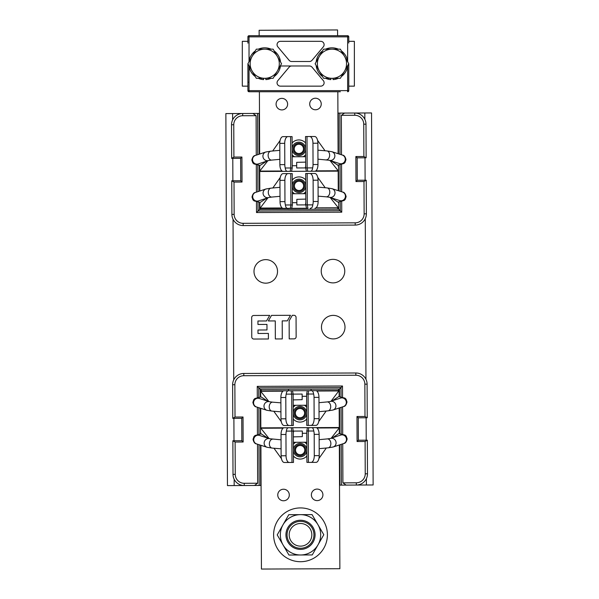 <?xml version="1.0" encoding="UTF-8"?>
<svg xmlns="http://www.w3.org/2000/svg" width="599" height="599" viewBox="0 0 599 599"><rect width="100%" height="100%" fill="white"/><g stroke="black" fill="none" stroke-linecap="round" stroke-linejoin="round"><path stroke-width="0.9" d="M240.626 158.331L241.914 157.035L233.902 157.073L231.663 158.376L240.626 158.331L240.723 180.748L242.026 182.036L234.007 182.066L231.761 180.786L240.723 180.748M241.914 157.035L242.026 182.036M231.663 158.376L231.521 124.757A11.209 11.209 0 0 1 242.677 113.503L252.883 113.458L256.087 115.689L256.26 155.156M233.902 157.073L233.76 124.749A8.963 8.963 0 0 1 242.685 115.742L256.087 115.689M364.132 213.836L366.371 213.828L366.229 180.209L363.99 181.512L364.132 213.836A8.963 8.963 0 0 1 355.2 222.835L243.149 223.315A8.963 8.963 0 0 1 234.142 214.39L234.007 182.066M366.371 213.828A11.209 11.209 0 0 1 355.214 225.082L243.157 225.561A11.209 11.209 0 0 1 231.903 214.397L231.761 180.786M355.866 156.549L363.885 156.511L366.131 157.799L357.169 157.837L355.866 156.549L355.971 181.549L363.99 181.512M256.305 164.875L256.417 192.137M256.462 201.856L256.507 212.548L341.752 212.181L341.707 201.489M341.662 191.77L341.55 164.515M341.505 154.797L341.34 115.322L354.743 115.263A8.963 8.963 0 0 1 363.743 124.188L363.885 156.511M341.34 115.322L344.53 113.069L354.735 113.024A11.209 11.209 0 0 1 365.989 124.18L366.131 157.799M259.487 113.428L252.883 113.458M344.53 113.069L337.926 113.099M310.319 208.235L310.319 209.321L287.909 209.418L287.909 208.332M310.319 209.291L338.72 209.171L337.656 208.123M259.479 202.32L259.509 209.508L258.004 211.035L340.239 210.683L338.72 209.171L338.69 201.975M338.637 190.804L338.532 165.002M338.48 153.823L338.308 113.091M260.565 208.452L259.509 209.508L287.909 209.388M341.752 212.181L340.239 210.683L340.202 201.781M340.157 191.291L340.045 164.8M340 154.31L339.828 113.084M257.967 202.133L258.004 211.035L256.507 212.548M257.585 113.436L257.765 154.662M257.81 165.152L257.922 191.643M366.229 180.209L357.259 180.247L355.971 181.549M357.259 180.247L357.169 157.837M259.105 113.436L259.277 154.16M259.322 165.339L259.434 191.141M299.036 192.601A6.499 6.499 0 0 0 299.051 192.601A6.724 6.724 0 0 1 292.29 185.907A6.724 6.724 0 0 1 298.983 179.153A6.724 6.724 0 0 1 305.737 185.847A6.724 6.724 0 0 1 299.043 192.601M338.308 202.514L338.308 202.02M338.15 166.095L338.143 165.039M285.244 168.005A6.724 3.197 -90.2 0 1 284.802 164.643L284.712 143.356A6.724 3.197 -90.2 0 1 287.879 136.617L282.953 136.639A6.724 3.197 89.8 0 0 279.785 143.378L279.875 164.665A6.724 3.197 89.8 0 0 283.102 171.374L287.438 171.359C286.232 171.292 285.498 170.168 285.244 168.005L290.732 167.982L290.597 136.609L292.08 136.602L292.215 167.975L291.556 171.336L338.173 171.142L338.255 190.677M317.732 177.356L325.205 187.749M330.161 197.498L338.33 207.741L316.025 207.831M311.285 173.493L305.685 173.523L305.834 204.97M331.307 197.865L338.308 202.327M314.969 208.22L314.962 208.22A6.724 3.197 -90.2 0 0 318.129 201.481L318.039 180.194A6.724 3.197 -90.2 0 0 314.819 173.478L307.167 173.515L307.302 204.888L312.79 204.865A6.724 3.197 89.8 0 0 313.202 201.504L318.129 201.481M283.26 208.355L287.595 208.332C286.389 208.265 285.656 207.149 285.409 204.985A6.724 3.197 -90.2 0 1 284.959 201.623L284.869 180.336A6.724 3.197 -90.2 0 1 288.037 173.598L283.11 173.62A6.724 3.197 89.8 0 0 279.943 180.351L280.033 201.646A6.724 3.197 89.8 0 0 283.26 208.355L259.891 208.452L306.508 208.257L305.58 204.027L305.812 202.649M285.409 204.985L290.889 204.963L290.755 173.583L292.237 173.575L292.372 204.955L291.713 208.317L307.908 208.25L307.302 204.888L305.879 204.895M267.97 197.767L259.891 208.452M290.313 208.325L290.889 204.963L292.387 205.03L292.357 201.017M286.786 208.34L285.978 208.34M290.755 173.583L288.037 173.598M280.227 177.514L272.844 187.974M266.825 198.142L259.869 202.657L259.891 208.07L282.196 207.98M267.805 160.787L259.734 171.097L259.711 165.871L259.816 191.014M296.849 202.694L292.814 202.709M309.885 173.5A6.724 3.197 89.8 0 1 313.112 180.209L313.202 201.504M310.626 208.235C311.832 208.16 312.551 207.037 312.79 204.865M305.797 199.1L296.834 199.332L296.857 204.933L305.767 204.895M259.157 35.723L259.127 30.287L337.566 29.95L337.596 35.723M337.836 91.752L338.098 153.703M287.438 171.359L259.734 171.479L306.351 171.277L305.662 167.915L307.145 167.915L307.751 171.269L338.173 171.142L338.173 170.76L315.868 170.857M317.575 140.376L325.047 150.776M330.004 160.525L338.173 170.76M311.128 136.52L305.527 136.542L305.677 167.99M331.18 160.899L338.15 165.346M290.156 171.344L290.732 167.982L292.23 168.049L292.2 164.036M290.597 136.609L287.879 136.617M292.08 136.602L286.479 136.624M280.07 140.533L272.687 150.993M266.637 161.176L259.711 165.683L259.734 171.097L282.039 171M259.389 91.752L259.659 154.033M315.501 109.774A5.773 5.773 0 0 0 321.244 103.979A5.773 5.773 0 0 0 315.448 98.229A5.773 5.773 0 0 0 309.705 104.024A5.773 5.773 0 0 0 315.501 109.774M281.882 109.917A5.773 5.773 0 0 0 287.625 104.121A5.773 5.773 0 0 0 281.829 98.378A5.773 5.773 0 0 0 276.087 104.174A5.773 5.773 0 0 0 281.882 109.917M305.655 165.676L305.662 167.114M296.685 165.713L292.671 165.728L296.685 165.713M305.662 167.915L305.415 167.061M317.972 164.5L317.882 143.213A6.724 3.197 -90.2 0 0 314.662 136.505L307.01 136.535L307.145 167.915L312.633 167.885A6.724 3.197 89.8 0 0 313.045 164.523L317.972 164.5A6.724 3.197 -90.2 0 1 314.804 171.239M309.728 136.527A6.724 3.197 89.8 0 1 312.955 143.236L313.045 164.523M310.469 171.262C311.675 171.179 312.393 170.056 312.633 167.885M305.64 162.119L296.677 162.351L296.7 167.96L305.61 167.915M298.826 142.173A6.724 6.724 0 0 1 305.58 148.866A6.724 6.724 0 0 1 298.886 155.62A6.724 6.724 0 0 1 292.132 148.926A6.724 6.724 0 0 1 298.826 142.173M304.457 148.874A5.601 5.601 0 0 1 298.879 154.497A5.601 5.601 0 0 1 293.255 148.919A5.601 5.601 0 0 1 298.834 143.296A5.601 5.601 0 0 1 304.457 148.874M294.229 148.919A4.635 4.635 0 0 0 298.879 153.531A4.635 4.635 0 0 0 303.491 148.874A4.635 4.635 0 0 0 298.841 144.262A4.635 4.635 0 0 0 294.229 148.919M304.621 185.855A5.601 5.601 0 0 1 299.036 191.478A5.601 5.601 0 0 1 293.413 185.9A5.601 5.601 0 0 1 298.991 180.269A5.601 5.601 0 0 1 304.621 185.855M294.386 185.892A4.635 4.635 0 0 0 299.036 190.504A4.635 4.635 0 0 0 303.648 185.855A4.635 4.635 0 0 0 298.998 181.242A4.635 4.635 0 0 0 294.386 185.892M326.957 35.723L324.516 35.723M348.768 42.986L348.768 36.846A1.123 1.123 0 0 0 347.645 35.723L249.034 35.723A1.123 1.123 0 0 0 247.911 36.846A1.123 1.123 0 0 1 249.034 35.723A1.123 1.123 0 0 0 247.911 36.846L247.911 36.846A1.123 1.123 0 0 1 249.034 35.723L249.034 36.846L247.911 36.846A1.123 1.123 0 0 1 249.034 35.723L249.034 35.723A1.123 0.973 90 0 0 249.019 35.723L272.163 35.723M344.283 55.954L340.367 49.17L332.535 49.17A14.578 14.578 0 0 1 344.283 55.954L344.867 56.957A14.578 14.578 0 0 1 344.867 70.517L348.775 63.741L348.768 86.488M249.034 61.076L249.034 36.846L347.645 36.846L347.645 35.723A1.123 1.123 0 0 1 348.768 36.846L348.768 36.846A1.123 1.123 0 0 0 347.645 35.723A1.123 1.123 0 0 1 348.768 36.846L348.768 43.031M279.74 91.752L316.901 91.752L279.74 91.752M247.911 41.458L247.911 42.986M249.034 72.194L249.034 82.228L247.911 82.228L247.911 82.64L247.911 63.764L247.911 90.636A1.123 1.123 0 0 0 247.919 90.696L248.974 91.752A1.123 1.123 0 0 0 249.034 91.752A1.123 1.123 0 0 1 247.911 90.636L247.911 86.024M247.911 82.64L247.911 84.444M316.976 35.723L279.711 35.723M309.114 36.846L277.966 36.846M247.911 36.846A1.123 1.123 113.3 0 1 249.034 35.723A1.123 1.123 113.3 0 0 247.911 36.846L247.911 43.128M247.911 90.636L247.919 90.636A1.123 1.123 0 0 0 249.034 91.752L249.034 91.752A1.123 1.123 0 0 1 247.911 90.636A1.123 1.123 0 0 0 249.034 91.752A1.123 1.123 0 0 1 247.911 90.636L249.034 90.636L249.034 91.752L340.352 91.752M271.976 91.752L269.73 91.752M325.182 91.752L326.777 91.752M348.768 89.962L348.768 90.636A1.123 1.123 0 0 1 347.645 91.752A1.123 1.123 0 0 0 347.705 91.752A1.123 1.123 0 0 1 347.645 91.752L347.645 90.636L249.034 90.636L249.034 66.399M291.698 65.98A3.362 3.362 0 0 0 289.122 67.178L277.839 80.625A3.362 3.362 0 0 0 280.414 86.151L320.75 86.151A3.362 3.362 0 0 0 323.325 80.625L312.042 67.178A3.362 3.362 0 0 0 309.466 65.98L280.474 65.98M247.911 41.331L242.31 41.331L242.31 86.151L247.911 86.151M348.768 86.151L354.368 86.151L354.368 41.331L348.768 41.331M332.535 78.304L340.367 78.304L344.283 71.528A14.578 14.578 0 0 1 332.535 78.304L323.55 78.304L319.05 70.517A14.578 14.578 0 0 1 319.05 56.957L315.134 63.741L319.05 70.517M344.867 70.517L344.283 71.528M344.867 56.957L348.775 63.741L348.768 90.636L347.645 90.636L347.645 66.399M331.374 49.17L323.55 49.17L319.634 55.954A14.578 14.578 0 0 1 331.374 49.17L332.535 49.17M319.05 56.957L319.634 55.954M331.374 78.304A14.578 14.578 0 0 1 319.634 71.528M265.305 78.304L273.137 78.304L277.052 71.528A14.578 14.578 0 0 1 265.305 78.304L256.312 78.304L251.82 70.517A14.578 14.578 0 0 1 251.82 56.957L247.904 63.741L251.82 70.517M277.629 70.517L281.545 63.741L277.629 56.957A14.578 14.578 0 0 1 277.629 70.517L277.052 71.528M277.052 55.954L273.137 49.17L265.305 49.17A14.578 14.578 0 0 1 277.052 55.954L277.629 56.957M264.144 49.17L256.312 49.17L252.396 55.954A14.578 14.578 0 0 1 264.144 49.17L265.305 49.17M251.82 56.957L252.396 55.954M264.144 78.304A14.578 14.578 0 0 1 252.396 71.528M333.081 78.304L333.081 79.615A15.911 15.911 0 0 0 338.36 78.304M325.557 78.304A15.911 15.911 0 0 0 330.835 79.615L330.835 78.304M322.539 76.567A15.911 15.911 0 0 1 316.137 65.478M316.137 61.996A15.911 15.911 0 0 1 322.539 50.908M325.557 49.17A15.911 15.911 0 0 1 338.36 49.17M341.37 50.908A15.911 15.911 0 0 1 347.772 61.996M347.772 65.478A15.911 15.911 0 0 1 341.37 76.567M265.844 78.304L265.844 79.615A15.911 15.911 0 0 0 271.122 78.304M258.319 78.304A15.911 15.911 0 0 0 263.605 79.615L263.605 78.304M255.309 76.567A15.911 15.911 0 0 1 248.907 65.478M248.907 61.996A15.911 15.911 0 0 1 255.309 50.908M258.319 49.17A15.911 15.911 0 0 1 271.122 49.17M274.14 50.908A15.911 15.911 0 0 1 280.542 61.996M280.542 65.478A15.911 15.911 0 0 1 274.14 76.567M347.645 35.723A1.123 0.973 -90 0 1 347.66 35.723L347.645 35.723A1.123 1.123 0 0 1 348.768 36.846L347.645 36.846L347.645 61.076M309.466 61.495L291.698 61.495A3.362 3.362 0 0 1 289.122 60.297L277.839 46.849A3.362 3.362 0 0 1 280.414 41.331L320.75 41.331A3.362 3.362 0 0 1 323.325 46.849L312.042 60.297A3.362 3.362 0 0 1 309.466 61.495M358.374 440.22L357.086 441.515L365.098 441.485L367.337 440.183L358.374 440.22L358.277 417.803L356.974 416.515L364.993 416.485L367.239 417.765L358.277 417.803M357.086 441.515L356.974 416.515M367.337 440.183L367.479 473.794A11.209 11.209 0 0 1 356.323 485.048L346.117 485.093L342.913 482.869L342.74 443.844M365.098 441.485L365.24 473.809A8.963 8.963 0 0 1 356.315 482.809L342.913 482.869M234.868 384.715L232.629 384.723L232.771 418.342L235.01 417.039L234.868 384.715A8.963 8.963 0 0 1 243.8 375.715L355.851 375.236A8.963 8.963 0 0 1 364.858 384.161L364.993 416.485M232.629 384.723A11.209 11.209 0 0 1 243.786 373.469L355.843 372.99A11.209 11.209 0 0 1 367.097 384.154L367.239 417.765M243.134 442.002L235.115 442.04L232.869 440.752L241.831 440.714L243.134 442.002L243.029 417.001L235.01 417.039M342.703 434.125L342.583 406.863M342.546 397.144L342.493 386.003L257.248 386.37L257.293 397.511M257.338 407.23L257.45 434.485M257.495 444.203L257.66 483.228L244.257 483.288A8.963 8.963 0 0 1 235.257 474.363L235.115 442.04M257.66 483.228L254.47 485.482L244.265 485.527A11.209 11.209 0 0 1 233.011 474.371L232.869 440.752M339.513 485.123L346.117 485.093M254.47 485.482L261.074 485.46M339.521 396.68L339.491 389.043L337.993 390.548L311.405 390.668C312.611 390.735 313.344 391.851 313.599 394.015L308.111 394.037L308.245 425.417L306.763 425.425L306.628 394.045L307.287 390.683L288.374 390.765L288.681 389.23L311.091 389.14L311.098 390.668M260.692 396.486L260.67 390.877L284.038 390.78A6.724 3.197 89.8 0 0 280.871 397.519L280.961 418.806A6.724 3.197 89.8 0 0 284.188 425.522L289.115 425.5A6.724 3.197 -90.2 0 1 285.888 418.791L285.798 397.496A6.724 3.197 -90.2 0 1 286.21 394.135C286.449 391.963 287.168 390.84 288.374 390.765L261.793 390.877L260.28 389.38L260.31 397.025M260.363 408.196L260.475 433.998M260.52 445.177L260.692 485.46M288.681 389.26L260.28 389.38L258.761 387.867L258.798 397.219M311.091 389.163L339.491 389.043L340.996 387.516L258.761 387.867L257.248 386.37M258.843 407.709L258.955 434.2M259 444.69L259.172 485.467M341.041 396.867L340.996 387.516L342.493 386.003M341.415 485.115L341.243 444.338M341.198 433.848L341.086 407.357M232.771 418.342L241.741 418.304L243.029 417.001M241.741 418.304L241.831 440.714M339.895 485.123L339.723 444.84M339.678 433.661L339.566 407.859M294.543 450.126A5.601 5.601 0 0 1 300.121 444.503A5.601 5.601 0 0 1 305.745 450.081A5.601 5.601 0 0 1 300.166 455.704A5.601 5.601 0 0 1 294.543 450.126M304.779 450.081A4.635 4.635 0 0 0 300.121 445.469A4.635 4.635 0 0 0 295.509 450.126A4.635 4.635 0 0 0 300.166 454.738A4.635 4.635 0 0 0 304.779 450.081M294.386 413.145A5.601 5.601 0 0 1 299.964 407.522A5.601 5.601 0 0 1 305.587 413.1A5.601 5.601 0 0 1 300.009 418.731A5.601 5.601 0 0 1 294.386 413.145M304.621 413.108A4.635 4.635 0 0 0 299.964 408.496A4.635 4.635 0 0 0 295.352 413.145A4.635 4.635 0 0 0 300.009 417.758A4.635 4.635 0 0 0 304.621 413.108M311.405 390.668L339.109 390.548L292.492 390.743L293.181 394.105L291.698 394.112L291.092 390.75L260.67 390.877L260.7 396.98M260.85 432.905L260.857 433.961M313.756 430.995A6.724 3.197 89.8 0 1 314.198 434.357L314.288 455.644A6.724 3.197 89.8 0 1 311.121 462.383L316.047 462.361A6.724 3.197 -90.2 0 0 319.215 455.622L319.125 434.335A6.724 3.197 -90.2 0 0 315.905 427.626L311.562 427.641C312.768 427.708 313.502 428.832 313.756 430.995L308.268 431.018L308.403 462.391L306.92 462.398L306.785 431.025L307.444 427.664L260.827 427.858L260.745 408.323M281.268 421.644L273.795 411.251M268.839 401.502L260.67 391.259L282.975 391.169M287.715 425.507L293.315 425.477L293.166 394.03M267.693 401.135L260.692 396.673M331.037 401.233L339.109 390.548M308.687 390.675L308.111 394.037L306.613 393.97L306.643 397.983M312.214 390.66L313.022 390.66M313.599 394.015A6.724 3.197 89.8 0 1 314.041 397.377L314.131 418.664A6.724 3.197 89.8 0 1 310.963 425.402L315.89 425.38A6.724 3.197 -90.2 0 0 319.057 418.649L318.968 397.354A6.724 3.197 -90.2 0 0 315.748 390.645M308.245 425.417L310.963 425.402M318.773 421.486L326.156 411.026M332.175 400.858L339.131 396.343L339.109 390.93L339.131 396.149M331.195 438.213L339.274 427.903L339.289 433.129L339.184 407.986M302.158 396.306L306.186 396.291M293.121 394.105L293.188 396.351M289.115 425.5L291.833 425.485L291.698 394.112L286.21 394.135M293.203 399.9L302.173 399.668L302.143 394.067L293.233 394.105M300.017 419.847A6.724 6.724 0 0 1 293.263 413.153A6.724 6.724 0 0 1 299.957 406.399A6.724 6.724 0 0 1 306.71 413.093A6.724 6.724 0 0 1 300.017 419.847M339.341 444.967L339.873 568.713L261.434 569.05L260.902 445.297M311.562 427.641L339.266 427.521L292.656 427.723L293.338 431.085L291.855 431.085L291.249 427.731L260.827 427.858L260.827 428.24L283.132 428.143M281.433 458.624L273.953 448.224M268.996 438.475L260.827 428.24M287.872 462.48L293.473 462.458L293.323 431.01M267.82 438.101L260.857 433.654M308.844 427.656L308.268 431.018L306.77 430.951L306.8 434.964M308.403 462.391L311.121 462.383M306.92 462.398L313.329 462.376M318.93 458.467L326.313 448.007M332.363 437.824L339.296 433.317L339.274 427.903L316.968 428M283.499 489.226A5.773 5.773 0 0 0 277.756 495.021A5.773 5.773 0 0 0 283.552 500.771A5.773 5.773 0 0 0 289.302 494.976A5.773 5.773 0 0 0 283.499 489.226M317.118 489.084A5.773 5.773 0 0 0 311.375 494.879A5.773 5.773 0 0 0 317.171 500.622A5.773 5.773 0 0 0 322.913 494.826A5.773 5.773 0 0 0 317.118 489.084M293.353 433.324L293.345 431.886M302.315 433.287L306.329 433.272M293.338 431.085L293.585 431.939M286.914 427.746L287.722 427.746M281.028 434.5L281.118 455.787A6.724 3.197 89.8 0 0 284.345 462.495L291.99 462.465L291.855 431.085L286.374 431.115A6.724 3.197 -90.2 0 0 285.955 434.477L281.028 434.5A6.724 3.197 89.8 0 1 284.196 427.761M289.272 462.473A6.724 3.197 -90.2 0 1 286.045 455.764L285.955 434.477M288.531 427.738C287.325 427.821 286.607 428.944 286.374 431.115M293.368 436.881L302.33 436.649L302.308 431.04L293.398 431.085M300.174 456.827A6.724 6.724 0 0 1 293.42 450.134A6.724 6.724 0 0 1 300.114 443.38A6.724 6.724 0 0 1 306.868 450.074A6.724 6.724 0 0 1 300.174 456.827M306.126 524.986A11.321 11.321 0 0 1 310.334 540.44A11.321 11.321 0 0 1 294.888 544.648A11.321 11.321 0 0 1 290.672 529.194A11.321 11.321 0 0 1 306.126 524.986M307.182 523.144A13.448 13.448 0 0 1 312.184 541.489A13.448 13.448 0 0 1 293.832 546.49A13.448 13.448 0 0 1 288.83 528.146A13.448 13.448 0 0 1 307.182 523.144M310.334 540.44A11.321 11.321 0 0 0 306.126 524.986A11.321 11.321 0 0 0 290.672 529.194A11.321 11.321 0 0 0 294.888 544.648A11.321 11.321 0 0 0 310.334 540.44M273.616 534.929A26.895 26.895 0 0 1 300.391 507.922A26.895 26.895 0 0 1 327.398 534.705A26.895 26.895 0 0 1 300.623 561.712A26.895 26.895 0 0 1 273.616 534.929M280.339 534.907A20.171 20.171 0 0 1 282.998 524.806L288.778 514.698L312.064 514.601L323.797 534.72L312.236 554.936L288.95 555.041L277.217 534.914L282.998 524.806A20.171 20.171 0 0 1 317.934 524.657A20.171 20.171 0 0 1 300.593 554.988A20.171 20.171 0 0 1 282.998 524.806M300.443 520.246A14.571 14.571 0 0 0 285.94 534.877A14.571 14.571 0 0 0 300.571 549.388A14.571 14.571 0 0 0 315.074 534.757A14.571 14.571 0 0 0 300.443 520.246M234.157 479.252L234.179 485.572L227.455 485.602L225.868 113.578L242.677 113.503L242.685 115.742M354.743 115.263L354.735 113.024L371.545 112.949L373.132 484.98L366.408 485.003L366.378 478.683M234.179 485.572L244.265 485.527L244.257 483.288M356.315 482.809L356.323 485.048L366.408 485.003M344.762 271.07A11.763 11.763 0 0 0 332.947 259.352A11.763 11.763 0 0 0 321.229 271.167A11.763 11.763 0 0 0 333.044 282.885A11.763 11.763 0 0 0 344.762 271.07M277.532 271.354A11.763 11.763 0 0 0 265.716 259.637A11.763 11.763 0 0 0 253.998 271.459A11.763 11.763 0 0 0 265.814 283.17A11.763 11.763 0 0 0 277.532 271.354M345.002 327.099A11.763 11.763 0 0 0 333.186 315.381A11.763 11.763 0 0 0 321.468 327.196A11.763 11.763 0 0 0 333.284 338.914A11.763 11.763 0 0 0 345.002 327.099M296.056 317.365A2.082 2.082 0 0 0 293.967 315.299L292.312 315.306L289.137 320.862L289.212 338.892L289.137 320.862L292.312 315.306L293.967 315.299A2.082 2.082 0 0 1 296.056 317.365L296.138 336.78A2.082 2.082 0 0 1 294.064 338.869A2.082 2.082 0 0 0 296.138 336.78M289.212 338.892L294.064 338.869M287.318 320.869L290.5 315.314L271.512 315.388L268.337 320.952L275.27 320.922L275.345 338.952L282.279 338.922L282.204 320.892L287.318 320.869L290.5 315.314L271.512 315.388L268.337 320.952M268.389 333.433L268.412 338.982L268.389 333.433L257.989 333.478L257.974 330.012L266.989 329.974L266.959 324.426L257.952 324.463L257.937 320.997L266.518 320.959L269.7 315.396L253.751 315.471A2.082 2.082 0 0 0 251.677 317.56L251.76 336.967A2.082 2.082 0 0 0 253.849 339.041L268.412 338.982L253.849 339.041A2.082 2.082 0 0 1 251.76 336.967M275.345 338.952L282.279 338.922M266.518 320.959L269.7 315.396M266.989 329.974L266.959 324.426M233.76 124.749L231.521 124.757M231.903 214.397L234.142 214.39M365.989 124.18L363.743 124.188M243.149 223.315L243.157 225.561M355.214 225.082L355.2 222.835M280.033 201.646L284.959 201.623M284.869 180.336L279.943 180.351M305.715 179.917A8.963 8.963 0 0 0 292.267 179.977M292.319 191.83A8.963 8.963 0 0 0 294.708 193.739M303.386 193.702A8.963 8.963 0 0 0 305.767 191.777M318.039 180.194L313.112 180.209M279.875 164.665L284.802 164.643M284.712 143.356L279.785 143.378M305.557 142.936A8.963 8.963 0 0 0 292.11 142.996M292.162 154.856A8.963 8.963 0 0 0 294.551 156.758M303.229 156.721A8.963 8.963 0 0 0 305.61 154.797M317.882 143.213L312.955 143.236M318.106 196.158L326.26 196.831A4.485 3.16 -85.3 0 0 329.794 192.077A4.485 3.16 -85.3 0 0 327.002 187.899L332.063 188.692A4.485 4.313 107.8 0 1 335.021 192.841A4.485 4.313 107.8 0 1 329.323 197.228L339.73 200.568A4.485 4.313 -72.2 0 0 345.436 196.18A4.485 4.313 -72.2 0 0 342.478 192.032C344.23 192.137 345.451 193.672 346.125 196.637L345.196 199.43L344.096 200.493L338.106 202.043M252.681 196.577A4.485 4.313 71.7 0 0 258.416 200.92L268.794 197.49A4.485 4.313 -108.3 0 1 263.073 193.148A4.485 4.313 -108.3 0 1 265.993 188.977L255.608 192.406A4.485 4.313 71.7 0 0 252.681 196.577M265.993 188.977L271.048 188.138A4.485 3.16 84.8 0 0 268.285 192.339A4.485 3.16 84.8 0 0 271.864 197.064L268.801 197.49M317.949 159.177L329.173 160.255L339.581 163.587A4.485 4.313 -72.2 0 0 345.279 159.199A4.485 4.313 -72.2 0 0 342.321 155.051C344.073 155.163 345.286 156.698 345.967 159.656L345.039 162.449L343.938 163.512L337.948 165.062M326.103 159.858A4.485 3.16 -85.3 0 0 329.637 155.096A4.485 3.16 -85.3 0 0 326.844 150.918L331.906 151.712A4.485 4.313 107.8 0 1 334.863 155.867A4.485 4.313 107.8 0 1 329.165 160.255L329.173 160.255M252.523 159.596A4.485 4.313 71.7 0 0 258.259 163.939L268.637 160.51A4.485 4.313 -108.3 0 1 262.909 156.174A4.485 4.313 -108.3 0 1 265.836 151.996L255.451 155.426A4.485 4.313 71.7 0 0 252.523 159.596M265.836 151.996L270.89 151.158A4.485 3.16 84.8 0 0 268.127 155.358A4.485 3.16 84.8 0 0 271.706 160.09L268.644 160.51M269.7 36.846L268.966 36.846M272.889 36.846L276.221 36.846M347.645 91.752A1.123 1.123 0 0 0 347.705 91.752L348.768 90.696M249.034 84.085L249.034 84.916M348.768 36.846L341.325 36.846M249.034 84.212L249.034 85.365M365.24 473.809L367.479 473.794M367.097 384.154L364.858 384.161M233.011 474.371L235.257 474.363M355.851 375.236L355.843 372.99M243.786 373.469L243.8 375.715M316.811 391.02L339.109 390.93M318.968 397.354L314.041 397.377M314.131 418.664L319.057 418.649M293.285 419.083A8.963 8.963 0 0 0 306.733 419.023M306.688 407.17A8.963 8.963 0 0 0 304.292 405.261M295.614 405.298A8.963 8.963 0 0 0 293.24 407.223M280.961 418.806L285.888 418.791M285.798 397.496L280.871 397.519M319.125 434.335L314.198 434.357M314.288 455.644L319.215 455.622M293.45 456.064A8.963 8.963 0 0 0 306.89 456.004M306.845 444.144A8.963 8.963 0 0 0 304.449 442.242M295.771 442.279A8.963 8.963 0 0 0 293.398 444.203M281.118 455.787L286.045 455.764M281.051 439.823L269.827 438.745L259.419 435.413A4.485 4.313 107.8 0 0 253.721 439.801A4.485 4.313 107.8 0 0 256.686 443.949C254.927 443.837 253.714 442.302 253.033 439.344L253.961 436.551L255.062 435.488L261.059 433.938M272.897 439.142A4.485 3.16 94.7 0 0 269.363 443.904A4.485 3.16 94.7 0 0 272.163 448.082L267.102 447.288A4.485 4.313 -72.2 0 1 264.137 443.133A4.485 4.313 -72.2 0 1 269.835 438.745L269.827 438.745M346.477 439.404A4.485 4.313 -108.3 0 0 340.741 435.061L330.363 438.49A4.485 4.313 71.7 0 1 336.091 442.826A4.485 4.313 71.7 0 1 333.164 447.004L343.549 443.574A4.485 4.313 -108.3 0 0 346.477 439.404M333.164 447.004L328.11 447.842A4.485 3.16 -95.2 0 0 330.873 443.642A4.485 3.16 -95.2 0 0 327.294 438.91L330.356 438.49M280.894 402.842L272.74 402.169A4.485 3.16 94.7 0 0 269.206 406.923A4.485 3.16 94.7 0 0 272.006 411.101L266.944 410.308A4.485 4.313 -72.2 0 1 263.979 406.159A4.485 4.313 -72.2 0 1 269.677 401.772L259.27 398.432A4.485 4.313 107.8 0 0 253.564 402.82A4.485 4.313 107.8 0 0 256.529 406.968C254.77 406.863 253.557 405.328 252.875 402.363L253.804 399.57L254.904 398.507L260.902 396.957M346.319 402.423A4.485 4.313 -108.3 0 0 340.584 398.08L330.206 401.51A4.485 4.313 71.7 0 1 335.934 405.852A4.485 4.313 71.7 0 1 333.007 410.023L343.392 406.594A4.485 4.313 -108.3 0 0 346.319 402.423M333.007 410.023L327.952 410.862A4.485 3.16 -95.2 0 0 330.715 406.661A4.485 3.16 -95.2 0 0 327.136 401.936L330.199 401.51M366.214 440.183L366.124 417.773M365.959 379.272L365.27 218.717M365.105 180.217L365.008 157.807M364.843 119.298L364.821 112.979M232.592 113.548L232.622 119.867M232.786 158.368L232.876 180.778M233.041 219.279L233.73 379.833M233.895 418.334L233.992 440.752M305.834 202.499L305.819 204.895M292.364 202.44L292.372 204.955M305.775 193.694L292.327 193.747M332.063 188.692L342.478 192.032M326.26 196.831L329.323 197.228M318.069 187.158L327.002 187.899M255.608 192.406C253.894 192.489 252.688 194.031 251.999 197.034L252.95 199.819L254.058 200.875L260.071 202.372M271.048 188.138L279.973 187.322M271.864 197.064L280.01 196.322M305.617 156.713L292.17 156.766M331.906 151.712L342.321 155.051M317.912 150.184L326.844 150.918M255.451 155.426C253.736 155.508 252.531 157.05 251.842 160.06L252.793 162.846L253.901 163.901L259.906 165.399M270.89 151.158L279.815 150.342M271.706 160.09L279.853 159.341M293.166 396.501L293.181 394.105M306.636 396.56L306.628 394.045M293.39 442.287L306.838 442.234M267.102 447.288L256.686 443.949M281.088 448.816L272.163 448.082M343.549 443.574C345.264 443.492 346.469 441.95 347.158 438.94L346.207 436.154L345.099 435.099L339.094 433.601M328.11 447.842L319.185 448.658M327.294 438.91L319.147 439.659M293.233 405.306L306.673 405.253M266.944 410.308L256.529 406.968M272.74 402.169L269.677 401.772M280.931 411.842L272.006 411.101M343.392 406.594C345.106 406.511 346.312 404.969 347.001 401.966L346.05 399.181L344.942 398.125L338.937 396.628M327.952 410.862L319.027 411.678M327.136 401.936L318.99 402.678"/></g></svg>
